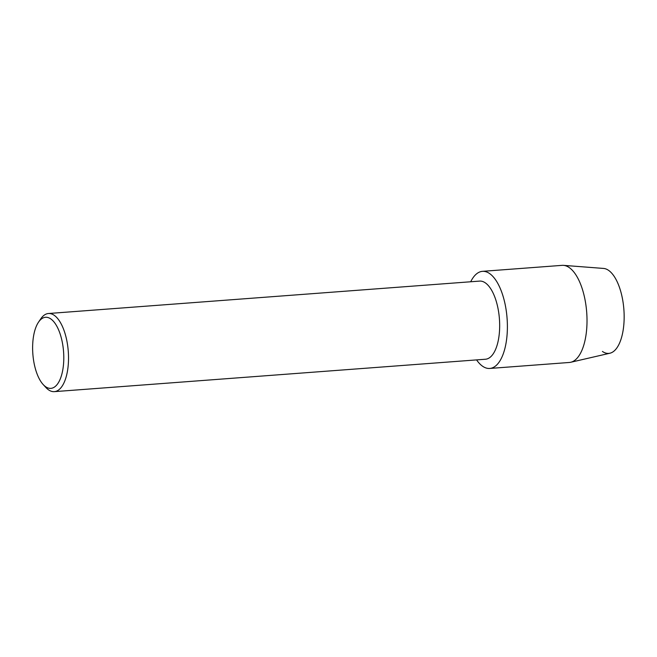 <?xml version="1.0" encoding="UTF-8"?>
<svg xmlns="http://www.w3.org/2000/svg" width="657" height="657" viewBox="0 0 657 657"><rect width="100%" height="100%" fill="white"/><g stroke="black" fill="none" stroke-linecap="round" stroke-linejoin="round"><path stroke-width="0.99" d="M38.5 322.185L40.726 318.9A39.174 16.926 85.7 0 1 48.454 313.512L479.602 281.097A39.174 16.926 85.7 0 1 485.408 282.921A39.174 16.926 85.7 0 1 499.673 325.527A39.174 16.926 85.7 0 1 485.474 359.231L54.326 391.646A39.174 16.926 85.7 0 1 48.519 389.831A39.174 16.926 85.7 0 1 45.875 387.474L43.19 384.559A35.634 15.398 85.7 0 1 32.85 353.975A35.634 15.398 85.7 0 1 38.5 322.185A35.634 15.398 85.7 0 1 50.811 318.932A35.634 15.398 85.7 0 1 63.573 363.592A35.634 15.398 85.7 0 1 45.596 386.702A35.634 15.398 85.7 0 1 43.19 384.559M482.542 366.195A48.692 21.04 85.7 0 1 476.58 359.896A48.692 21.04 85.7 0 0 482.542 366.195A48.692 21.04 85.7 0 0 507.097 334.618A48.692 21.04 85.7 0 0 489.662 273.599A48.692 21.04 85.7 0 1 507.393 326.57A48.692 21.04 85.7 0 1 489.752 368.454A48.692 21.04 85.7 0 1 482.542 366.195M470.708 281.771A48.692 21.04 85.7 0 1 489.662 273.599A48.692 21.04 85.7 0 0 482.452 271.341A48.692 21.04 85.7 0 0 470.708 281.771M48.454 313.512A39.174 16.926 85.7 0 1 54.252 315.327A39.174 16.926 85.7 0 1 68.525 357.942A39.174 16.926 85.7 0 1 54.326 391.646M482.452 271.341L562.072 265.354A48.692 21.04 85.7 0 1 563.46 265.354L603.553 268.434A42.606 18.412 85.7 0 1 608.645 270.405A42.606 18.412 85.7 0 1 623.895 323.802A42.606 18.412 85.7 0 1 602.412 351.429M608.645 270.405A42.606 18.412 85.7 0 1 624.15 315.36A42.606 18.412 85.7 0 1 609.926 353.22L570.744 362.262A48.692 21.04 85.7 0 1 569.373 362.467L489.752 368.454M563.46 265.354A48.692 21.04 85.7 0 1 569.282 267.613A48.692 21.04 85.7 0 1 587.005 318.99A48.692 21.04 85.7 0 1 570.744 362.262"/></g></svg>
